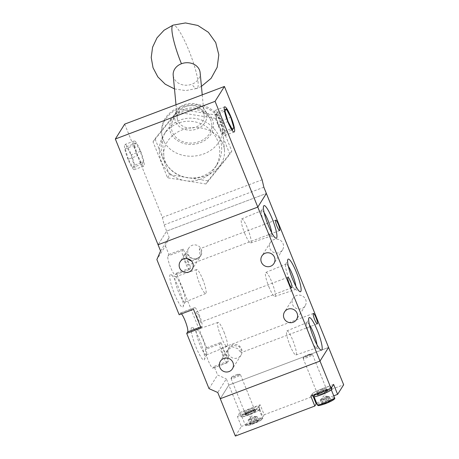 <?xml version="1.0" encoding="UTF-8"?>
<svg xmlns="http://www.w3.org/2000/svg" width="459" height="459" viewBox="0 0 459 459"><rect width="100%" height="100%" fill="white"/><g stroke="black" fill="none" stroke-linecap="round" stroke-linejoin="round"><path stroke-width="0.34" stroke-dasharray="2.29 1.72" d="M328.581 347.429L228.852 385.084L220.274 398.722L228.852 385.084L328.581 347.429M235.358 436.05L241.4 426.44L237.378 416.491L239.908 412.457L228.852 385.084L226.333 378.864L217.761 392.502M239.908 412.457L260.167 404.809L264.189 414.764L343.659 384.757M333.601 384.412L322.688 388.526A10.15 1.308 -22 0 0 312.172 393.92L310.806 396.088M316.721 403.341A10.15 1.308 158 0 1 326.71 398.481L333.75 395.824M264.189 414.764L262.823 416.933A10.15 1.308 158 0 1 252.307 422.32L241.4 426.44M237.378 416.491L248.285 412.371A10.15 1.308 -22 0 0 258.801 406.978L260.167 404.809M292.578 304.558A7.103 6.937 -147.8 0 0 305.137 305.866A7.103 6.937 -147.8 0 0 299.716 295.143A7.103 6.937 -147.8 0 0 292.578 304.558M269.961 248.571A7.103 6.937 -147.8 0 0 282.52 249.88A7.103 6.937 -147.8 0 0 277.093 239.15A7.103 6.937 -147.8 0 0 269.961 248.571M241.078 349.66L240.975 352.701L237.877 348.685L232.392 346.82L227.423 350.097L226.367 353.034L226.964 356.23L228.496 357.412L227.653 350.986L228.588 348.238L233.373 345.243L239.162 346.643L241.078 349.66M228.45 353.866A7.103 6.937 -147.8 0 0 241.009 355.18A7.103 6.937 -147.8 0 0 235.582 344.451A7.103 6.937 -147.8 0 0 228.45 353.866M191.581 261.091L199.235 258.119L200.176 255.37L199.326 248.944L200.858 250.126L201.461 253.322L200.405 256.26L195.448 259.536L189.951 257.671L186.853 253.655L186.75 256.696L187.714 258.71M188.236 254.332A7.103 6.937 -147.8 0 0 200.795 255.64A7.103 6.937 -147.8 0 0 195.368 244.917A7.103 6.937 -147.8 0 0 188.236 254.332M198.89 316.108A5.583 0.97 -110.7 0 1 200.222 322.35A5.583 0.97 -110.7 0 1 197.605 318.15A5.583 0.97 -110.7 0 1 196.28 311.908A5.583 0.97 -110.7 0 1 198.89 316.108M223.08 354.273A5.583 0.97 69.3 0 0 225.696 358.473A5.583 0.97 69.3 0 0 224.371 352.225A5.583 0.97 69.3 0 0 221.754 348.025A5.583 0.97 69.3 0 0 223.08 354.273M185.379 260.959A5.583 0.97 69.3 0 0 187.995 265.153A5.583 0.97 69.3 0 0 186.664 258.91A5.583 0.97 69.3 0 0 184.053 254.711A5.583 0.97 69.3 0 0 185.379 260.959M309.395 324.679A13.54 2.358 69.3 0 0 307.048 322.562A13.54 2.358 69.3 0 0 306.744 322.906A13.54 2.358 69.3 0 0 310.284 337.704A13.54 2.358 69.3 0 0 316.159 347.836A13.54 2.358 69.3 0 0 316.612 347.893A13.54 2.358 69.3 0 0 316.974 344.755M264.154 212.701A13.54 2.358 69.3 0 0 261.808 210.583A13.54 2.358 69.3 0 0 261.504 210.928A13.54 2.358 69.3 0 0 265.038 225.725A13.54 2.358 69.3 0 0 270.919 235.857A13.54 2.358 69.3 0 0 271.372 235.915A13.54 2.358 69.3 0 0 271.734 232.776M288.332 266.209A13.54 2.358 69.3 0 0 285.986 264.097A13.54 2.358 69.3 0 0 285.682 264.436A13.54 2.358 69.3 0 0 289.222 279.233A13.54 2.358 69.3 0 0 295.097 289.365A13.54 2.358 69.3 0 0 295.55 289.422A13.54 2.358 69.3 0 0 295.912 286.284M195.901 346.906A17.425 3.029 69.3 0 0 204.467 359.563A17.425 3.029 69.3 0 0 199.912 340.521A17.425 3.029 69.3 0 0 192.35 327.479A17.425 3.029 69.3 0 0 195.901 346.906M203.044 339.878A13.54 2.358 -110.7 0 1 206.584 354.681A13.54 2.358 -110.7 0 1 206.28 355.019A13.54 2.358 -110.7 0 1 199.929 344.841A13.54 2.358 -110.7 0 1 196.716 329.694A13.54 2.358 -110.7 0 1 197.169 329.751A13.54 2.358 -110.7 0 1 203.044 339.878M174.535 294.024A17.425 3.029 69.3 0 0 183.101 306.687A17.425 3.029 69.3 0 0 178.551 287.644A17.425 3.029 69.3 0 0 170.989 274.602A17.425 3.029 69.3 0 0 174.535 294.024M181.684 287.001A13.54 2.358 -110.7 0 1 185.218 301.804A13.54 2.358 -110.7 0 1 184.914 302.142A13.54 2.358 -110.7 0 1 178.562 291.964A13.54 2.358 -110.7 0 1 175.349 276.811A13.54 2.358 -110.7 0 1 175.803 276.869A13.54 2.358 -110.7 0 1 181.684 287.001M289.945 345.288A12.846 2.238 69.3 0 0 295.952 354.956A12.846 2.238 69.3 0 0 292.905 340.578A12.846 2.238 69.3 0 0 286.875 330.916A12.846 2.238 69.3 0 0 289.945 345.288M244.699 233.31A12.846 2.238 69.3 0 0 250.706 242.977A12.846 2.238 69.3 0 0 247.659 228.599A12.846 2.238 69.3 0 0 241.629 218.937A12.846 2.238 69.3 0 0 244.699 233.31M268.882 286.818A12.846 2.238 69.3 0 0 274.889 296.491A12.846 2.238 69.3 0 0 271.843 282.113A12.846 2.238 69.3 0 0 265.813 272.451A12.846 2.238 69.3 0 0 268.882 286.818M224.009 332.064A12.829 2.232 -110.7 0 1 227.073 346.413A12.829 2.232 -110.7 0 1 221.049 336.768A12.829 2.232 -110.7 0 1 218.008 322.413A12.829 2.232 -110.7 0 1 224.009 332.064M202.643 279.187A12.829 2.232 -110.7 0 1 205.707 293.536A12.829 2.232 -110.7 0 1 199.688 283.886A12.829 2.232 -110.7 0 1 196.647 269.531A12.829 2.232 -110.7 0 1 202.643 279.187M160.581 250.975L169.153 237.337L165.435 245.909L156.863 259.547M124.693 124.119L162.394 217.434L164.127 224.893L166.64 231.118L266.369 193.457L166.64 231.118L158.068 244.756L166.64 231.118L169.153 237.337M209.017 388.635L217.589 374.997L226.333 378.864M165.435 245.909L168.889 254.464L167.919 256.013A10.15 1.767 69.3 0 0 170.272 266.593A10.15 1.767 69.3 0 0 175.269 274.843A10.15 1.767 69.3 0 0 175.458 274.677L176.434 273.128L206.59 347.779L205.621 349.328A10.15 1.767 69.3 0 0 207.973 359.908A10.15 1.767 69.3 0 0 212.976 368.158A10.15 1.767 69.3 0 0 213.16 367.992L214.135 366.443L217.589 374.997M181.529 313.87A10.15 1.767 69.3 0 0 180.33 313.049A10.15 1.767 69.3 0 0 180.14 313.21L179.171 314.759M201.048 328.013L202.017 326.458A10.15 1.767 69.3 0 0 199.665 315.884A10.15 1.767 69.3 0 0 194.662 307.633A10.15 1.767 69.3 0 0 194.478 307.8L193.503 309.349M168.889 254.464L183.227 249.053L190.766 267.717L176.434 273.128M206.59 347.779L220.928 342.368L228.467 361.032L214.135 366.443M183.227 249.053L182.252 250.603L167.919 256.013M213.16 367.992L227.498 362.581L228.467 361.032M227.498 362.581A10.15 1.767 -110.7 0 1 227.308 362.742A10.15 1.767 -110.7 0 1 222.311 354.491A10.15 1.767 -110.7 0 1 219.953 343.917L205.621 349.328M220.928 342.368L219.953 343.917M175.458 274.677L189.791 269.267L190.766 267.717M189.791 269.267A10.15 1.767 -110.7 0 1 189.607 269.427A10.15 1.767 -110.7 0 1 184.61 261.177A10.15 1.767 -110.7 0 1 182.252 250.603M131.228 154.597A13.449 2.341 -110.7 0 1 134.43 169.641A13.449 2.341 -110.7 0 1 128.13 159.525A13.449 2.341 -110.7 0 1 124.928 144.482A13.449 2.341 -110.7 0 1 131.228 154.597M140.58 151.068A13.449 2.341 -110.7 0 1 143.782 166.112A13.449 2.341 -110.7 0 1 137.482 155.997A13.449 2.341 -110.7 0 1 134.28 140.953A13.449 2.341 -110.7 0 1 140.58 151.068M218.513 125.399A13.449 2.341 69.3 0 0 224.812 135.514A13.449 2.341 69.3 0 0 221.611 120.47A13.449 2.341 69.3 0 0 215.311 110.355A13.449 2.341 69.3 0 0 218.513 125.399M219.5 137.476A30.449 29.726 -147.8 0 0 193.973 118.302A30.449 29.726 -147.8 0 0 165.67 131.859A30.449 29.726 -147.8 0 0 163.398 158.659A30.449 29.726 -147.8 0 0 188.924 177.834A30.449 29.726 -147.8 0 0 217.222 164.27A30.449 29.726 -147.8 0 0 219.5 137.476M161.453 161.757A30.449 29.726 32.2 0 1 163.725 134.963A30.449 29.726 32.2 0 1 192.023 121.4A30.449 29.726 32.2 0 1 217.549 140.574A30.449 29.726 32.2 0 1 215.277 167.369A30.449 29.726 32.2 0 1 186.974 180.932A30.449 29.726 32.2 0 1 161.453 161.757M162.394 217.434L262.123 179.779M164.127 224.893L263.856 187.238M143.472 161.786L142.124 163.938L137.677 155.676L134.585 145.273L135.933 143.128L140.379 151.384L143.472 161.786L134.126 165.32L132.777 167.466L128.331 159.21L137.677 155.676M223.154 133.339L218.713 125.083L215.615 114.675L216.964 112.53L221.41 120.786L224.508 131.194L223.154 133.339L231.938 130.023M215.357 118.342L176.939 112.151L153.025 141.877L167.541 177.794L205.959 183.984L229.867 154.258L215.357 118.342L217.308 115.238L231.818 151.154L229.867 154.258M142.124 163.938L132.777 167.466M140.379 151.384L131.027 154.912L134.126 165.32M135.933 143.128L126.586 146.656L131.027 154.912M134.585 145.273L125.232 148.802L126.586 146.656M128.331 159.21L125.232 148.802M218.713 125.083L227.779 121.658M224.543 111.307L215.615 114.675M224.508 131.194L233.855 127.665M221.41 120.786L230.762 117.257M216.964 112.53L224.29 109.764M153.025 141.877L154.976 138.773L178.884 109.047L176.939 112.151M178.884 109.047L217.308 115.238M231.818 151.154L207.91 180.886L205.959 183.984M207.91 180.886L169.486 174.69L167.541 177.794M169.486 174.69L154.976 138.773M200.135 72.694A13.529 11.24 -5.4 0 1 191.879 84.204A13.529 11.24 -5.4 0 1 174.196 78.678A13.529 11.24 -5.4 0 1 173.192 75.253M203.194 112.111A13.529 11.24 -5.4 0 1 204.198 115.542A13.529 11.24 -5.4 0 1 193.905 127.665A13.529 11.24 -5.4 0 1 178.258 121.526A13.529 11.24 -5.4 0 1 177.254 118.101A13.529 11.24 -5.4 0 1 187.547 105.977A13.529 11.24 -5.4 0 1 203.194 112.111M175.912 122.415A16.082 13.351 174.6 0 0 196.922 128.973A16.082 13.351 174.6 0 0 205.54 111.227A16.082 13.351 174.6 0 0 205.121 110.47A16.082 13.351 174.6 0 0 189.469 103.527A16.082 13.351 174.6 0 0 175.395 113.287A16.082 13.351 174.6 0 0 175.912 122.415M210.32 119.139A20.299 16.857 -5.4 0 1 199.441 141.544A20.299 16.857 -5.4 0 1 172.917 133.265A20.299 16.857 -5.4 0 1 172.268 121.744A20.299 16.857 -5.4 0 1 190.026 109.42A20.299 16.857 -5.4 0 1 209.786 118.187A20.299 16.857 -5.4 0 1 210.32 119.139M222.19 142.256A30.449 25.285 -5.4 0 1 224.457 149.973A30.449 25.285 -5.4 0 1 201.294 177.249A30.449 25.285 -5.4 0 1 166.095 163.438A30.449 25.285 -5.4 0 1 163.834 155.721A30.449 25.285 -5.4 0 1 186.997 128.445A30.449 25.285 -5.4 0 1 222.19 142.256M244.779 412.274A5.072 0.654 158 0 1 249.621 409.738A5.072 0.654 158 0 1 254.16 408.608A5.072 0.654 158 0 1 254.125 408.745A5.072 0.654 158 0 1 249.283 411.281A5.072 0.654 158 0 1 244.75 412.411A5.072 0.654 158 0 1 244.779 412.274M255.135 411.235A5.072 0.654 -22 0 0 255.164 411.098A5.072 0.654 -22 0 0 250.631 412.228A5.072 0.654 -22 0 0 245.783 414.764A5.072 0.654 -22 0 0 245.754 414.902A5.072 0.654 -22 0 0 250.287 413.771A5.072 0.654 -22 0 0 255.135 411.235M259.805 409.468A10.15 1.308 158 0 1 250.115 414.54A10.15 1.308 158 0 1 241.05 416.801A10.15 1.308 158 0 1 241.107 416.531A10.15 1.308 158 0 1 250.798 411.459A10.15 1.308 158 0 1 259.869 409.199A10.15 1.308 158 0 1 259.805 409.468M258.801 406.978A10.15 1.308 158 0 1 249.111 412.05A10.15 1.308 158 0 1 240.046 414.311A10.15 1.308 158 0 1 240.103 414.041A10.15 1.308 158 0 1 249.794 408.969A10.15 1.308 158 0 1 258.865 406.708A10.15 1.308 158 0 1 258.801 406.978L262.823 416.933M231.055 378.526L245.112 413.312L245.008 414.993C245.358 414.466 247.407 413.427 251.153 411.889C257.929 409.893 257.459 410.639 249.759 414.116C242.989 416.101 243.454 415.361 251.159 411.884L255.72 410.616A5.783 0.746 -22 0 0 251.056 411.763A5.783 0.746 -22 0 0 245.014 414.942A5.783 0.746 -22 0 0 249.719 413.886A5.783 0.746 -22 0 0 255.72 410.616L254.584 409.6A5.106 0.66 158 0 1 249.283 412.486A5.106 0.66 158 0 1 245.129 413.421A5.106 0.66 158 0 1 250.459 410.61A5.106 0.66 158 0 1 254.584 409.6L254.521 409.508A5.072 0.654 -22 0 0 250.402 410.484A5.072 0.654 -22 0 0 245.112 413.312A5.072 0.654 -22 0 0 249.231 412.343A5.072 0.654 -22 0 0 254.521 409.508L240.47 374.722A5.072 0.654 158 0 1 235.18 377.556A5.072 0.654 158 0 1 231.055 378.526A5.072 0.654 158 0 1 231.066 378.434A5.072 0.654 158 0 1 236.345 375.697A5.072 0.654 158 0 1 240.396 374.664A5.072 0.654 158 0 1 240.47 374.722M235.84 374.934A4.039 0.522 158 0 1 239.064 374.108A4.039 0.522 158 0 1 234.91 376.414A4.039 0.522 158 0 1 231.64 377.109A4.039 0.522 158 0 1 235.84 374.934M251.532 411.293A9.3 1.199 158 0 1 259.083 409.514A9.3 1.199 158 0 1 249.386 414.701A9.3 1.199 158 0 1 241.83 416.485A9.3 1.199 158 0 1 251.532 411.293M251.475 423.915L249.857 419.91L252.106 419.061A4.229 0.545 158 0 1 248.979 419.945A4.229 0.545 158 0 1 248.726 419.715A4.229 0.545 158 0 1 249.466 419.17L248.095 419.985L249.713 423.99L252.45 422.366L257.883 420.295L258.71 420.593L255.973 422.217L251.475 423.915L249.702 424.001A4.951 0.637 158 0 1 253.988 421.741A4.951 0.637 158 0 1 258.647 420.387A4.951 0.637 158 0 1 258.79 420.605A4.951 0.637 158 0 1 253.655 423.238A4.951 0.637 158 0 1 249.667 424.053A4.951 0.637 158 0 1 249.702 424.001M250.832 418.361L249.466 419.17A4.229 0.545 158 0 1 253.081 417.512L250.832 418.361L252.45 422.366M254.355 418.212L255.726 417.397A4.229 0.545 158 0 1 252.106 419.061L254.355 418.212L255.973 422.217M257.092 416.588L256.214 416.623A4.229 0.545 158 0 1 256.369 416.629A4.229 0.545 158 0 1 255.726 417.397L257.092 416.588L258.71 420.593M255.33 416.663L253.081 417.512A4.229 0.545 158 0 1 256.214 416.623L255.33 416.663L256.948 420.668M248.095 419.985L249.857 419.91M316.848 392.152A5.072 0.654 158 0 1 321.69 389.616A5.072 0.654 158 0 1 326.229 388.486A5.072 0.654 158 0 1 326.194 388.624A5.072 0.654 158 0 1 321.352 391.16A5.072 0.654 158 0 1 316.819 392.29A5.072 0.654 158 0 1 316.848 392.152M327.204 391.114A5.072 0.654 -22 0 0 327.233 390.976A5.072 0.654 -22 0 0 322.7 392.106A5.072 0.654 -22 0 0 317.852 394.642A5.072 0.654 -22 0 0 317.823 394.78A5.072 0.654 -22 0 0 322.356 393.65A5.072 0.654 -22 0 0 327.204 391.114M313.118 396.679A10.15 1.308 158 0 1 313.176 396.41A10.15 1.308 158 0 1 322.866 391.338A10.15 1.308 158 0 1 331.937 389.077M330.87 386.857A10.15 1.308 158 0 1 321.18 391.929A10.15 1.308 158 0 1 312.114 394.189A10.15 1.308 158 0 1 312.172 393.92A10.15 1.308 158 0 1 321.862 388.848A10.15 1.308 158 0 1 330.933 386.587A10.15 1.308 158 0 1 330.87 386.857M303.129 358.404L317.18 393.191L317.077 394.872C317.427 394.344 319.475 393.311 323.222 391.768C329.998 389.771 329.528 390.517 321.828 393.994C315.058 395.979 315.528 395.239 323.228 391.762L327.795 390.494A5.783 0.746 -22 0 0 323.125 391.642A5.783 0.746 -22 0 0 317.089 394.82A5.783 0.746 -22 0 0 321.788 393.765A5.783 0.746 -22 0 0 327.795 390.494L326.653 389.479A5.106 0.66 158 0 1 321.352 392.365A5.106 0.66 158 0 1 317.198 393.3A5.106 0.66 158 0 1 322.528 390.489A5.106 0.66 158 0 1 326.653 389.479L326.59 389.393A5.072 0.654 -22 0 0 322.47 390.362A5.072 0.654 -22 0 0 317.18 393.191A5.072 0.654 -22 0 0 321.3 392.221A5.072 0.654 -22 0 0 326.59 389.393L312.539 354.606A5.072 0.654 158 0 1 307.249 357.435A5.072 0.654 158 0 1 303.129 358.404A5.072 0.654 158 0 1 303.135 358.313A5.072 0.654 158 0 1 308.414 355.576A5.072 0.654 158 0 1 312.464 354.543A5.072 0.654 158 0 1 312.539 354.606M307.914 354.813A4.039 0.522 158 0 1 311.133 353.987A4.039 0.522 158 0 1 306.979 356.293A4.039 0.522 158 0 1 303.709 356.987A4.039 0.522 158 0 1 307.914 354.813M323.601 391.171A9.3 1.199 158 0 1 331.151 389.393A9.3 1.199 158 0 1 321.455 394.579A9.3 1.199 158 0 1 313.904 396.364A9.3 1.199 158 0 1 323.601 391.171M323.549 403.794L321.925 399.789L324.174 398.94A4.229 0.545 158 0 1 321.048 399.829A4.229 0.545 158 0 1 320.795 399.594A4.229 0.545 158 0 1 321.535 399.049L320.164 399.864L321.782 403.868L324.519 402.245L329.952 400.173L330.778 400.472L328.047 402.095L323.549 403.794L321.77 403.886A4.951 0.637 158 0 1 326.056 401.619A4.951 0.637 158 0 1 330.715 400.271A4.951 0.637 158 0 1 330.859 400.489A4.951 0.637 158 0 1 325.729 403.117A4.951 0.637 158 0 1 321.736 403.931A4.951 0.637 158 0 1 321.77 403.886M322.901 398.24L321.535 399.049A4.229 0.545 158 0 1 325.15 397.391L322.901 398.24L324.519 402.245M326.424 398.091L327.795 397.276A4.229 0.545 158 0 1 324.174 398.94L326.424 398.091L328.047 402.095M329.16 396.467L328.283 396.501A4.229 0.545 158 0 1 328.437 396.507A4.229 0.545 158 0 1 327.795 397.276L329.16 396.467L330.778 400.472M327.399 396.542L325.15 397.391A4.229 0.545 158 0 1 328.283 396.501L327.399 396.542L329.017 400.546M320.164 399.864L321.925 399.789M322.688 388.526L326.71 398.481M313.348 396.834L312.172 393.92M248.285 412.371L252.307 422.32M202.017 326.458L200.629 326.986M180.14 313.21L194.478 307.8M174.489 88.92L185.786 90.595L196.986 88.426A33.828 5.887 -110.7 0 0 198.07 82.35A33.828 5.887 69.3 0 0 186.974 45.923A33.828 5.887 69.3 0 0 173.083 25.13M201.432 86.367L196.986 88.426A33.828 5.887 -110.7 0 1 191.879 84.204M164.012 141.487A30.449 25.285 -5.4 0 1 161.752 133.77A30.449 25.285 -5.4 0 1 184.914 106.494A30.449 25.285 -5.4 0 1 220.113 120.304A30.449 25.285 -5.4 0 1 222.374 128.021A30.449 25.285 -5.4 0 1 199.212 155.291A30.449 25.285 -5.4 0 1 164.012 141.487M211.874 118.554C210.211 113.384 198.254 104.147 183.141 109.581C168.264 115.467 168.069 129.295 171.362 133.85C173.026 139.02 184.983 148.257 200.09 142.824C214.967 136.937 215.168 123.11 211.874 118.554M255.181 420.811C251.63 422.085 248.767 423.554 246.592 425.212C247.384 425.751 249.61 425.298 253.276 423.846C256.828 422.573 259.691 421.104 261.865 419.446C261.073 418.906 258.847 419.36 255.181 420.811M254.923 419.692A9.3 1.199 -22 0 0 245.226 424.879A9.3 1.199 -22 0 0 252.777 423.1A9.3 1.199 -22 0 0 262.479 417.914A9.3 1.199 -22 0 0 254.923 419.692M327.25 400.69C323.698 401.969 320.835 403.432 318.661 405.09C319.453 405.63 321.679 405.177 325.345 403.725C328.896 402.451 331.759 400.982 333.934 399.324C333.142 398.785 330.916 399.238 327.25 400.69M334.548 397.792A9.3 1.199 -22 0 0 326.992 399.571A9.3 1.199 -22 0 0 317.295 404.763M305.137 305.866L296.566 319.504M282.52 249.88L273.943 263.518M241.009 355.18L232.438 368.818M228.978 347.618L228.588 348.238M200.795 255.64L200.405 256.26M199.235 258.119L192.218 269.278M291.849 287.753L200.222 322.35M317.324 323.876L240.975 352.701M228.496 357.412L225.696 358.473M279.623 230.556L187.995 265.153M275.681 220.113L199.326 248.944M316.159 347.836L320.979 350.102M270.919 235.857L275.733 238.123M295.097 289.365L299.916 291.637M206.584 354.681L204.467 359.563M185.218 301.804L183.101 306.687M295.952 354.956L316.612 347.893M250.706 242.977L271.372 235.915M274.889 296.491L295.55 289.422M227.073 346.413L206.28 355.019M205.707 293.536L184.914 302.142M293.112 298.304L284.54 311.942M270.489 242.318L261.917 255.956M227.423 350.097L220.406 361.256M188.764 248.078L180.192 261.716M287.908 277.311L196.28 311.908M313.382 313.428L221.754 348.025M186.853 253.655L184.053 254.711M306.744 322.906L308.861 318.018M261.504 210.928L263.621 206.039M285.682 264.436L287.799 259.547M194.662 307.633L180.33 313.049M227.308 362.742L212.976 368.158M189.607 269.427L175.269 274.843M197.169 329.751L192.35 327.479M175.803 276.869L170.989 274.602M286.875 330.916L307.048 322.562M241.629 218.937L261.808 210.583M265.813 272.451L285.986 264.097M218.008 322.413L196.716 329.694M196.647 269.531L175.349 276.811M143.782 166.112L134.43 169.641M224.812 135.514L234.159 131.985M165.67 131.859L163.725 134.963M134.28 140.953L124.928 144.482M215.311 110.355L224.658 106.827M217.222 164.27L215.277 167.369M163.834 155.721L161.752 133.77C158.55 103.212 208.128 93.361 219.855 119.403L222.374 128.021L224.457 149.973M202.235 94.841L204.198 115.542M175.992 104.75L177.254 118.101M175.395 113.287L172.268 121.744M205.121 110.47L209.786 118.187M255.164 411.098L254.16 408.608M241.05 416.801L240.046 414.311M245.754 414.902L244.75 412.411M259.869 409.199L258.865 406.708M259.083 409.514L262.479 417.914C263.718 418.895 260.643 420.88 253.253 423.864C243.643 427.042 246.477 425.304 245.226 424.879L241.83 416.485M239.064 374.108L240.396 374.664M256.369 416.629L251.687 416.043L248.726 419.715M231.64 377.109L231.066 378.434M257.883 420.295L258.647 420.387M327.233 390.976L326.229 388.486M312.608 395.411L312.114 394.189M317.823 394.78L316.819 392.29M331.438 387.844L330.933 386.587M311.133 353.987L312.464 354.543M331.151 389.393L331.346 389.875M328.437 396.507L323.756 395.922L320.795 399.594M303.709 356.987L303.135 358.313M313.904 396.364L314.099 396.846M329.952 400.173L330.715 400.271"/><path stroke-width="0.69" d="M331.065 388.44L310.806 396.088L314.828 406.043L235.358 436.05L220.274 398.722L320.009 361.067L328.581 347.429L343.659 384.757L337.623 394.361L333.601 384.412L331.065 388.44L257.797 207.095L158.068 244.756L160.581 250.975L156.863 259.547L179.171 314.759L193.503 309.349L201.048 328.013L186.71 333.423L209.017 388.635L217.761 392.502L220.274 398.722L320.009 361.067L328.581 347.429L263.856 187.238L262.123 179.779L224.422 86.464L215.07 101.341L257.797 207.095L266.369 193.457L257.797 207.095L158.068 244.756L115.341 138.997L215.07 101.341M333.75 395.824L337.623 394.361M314.828 406.043L316.194 403.874A10.15 1.308 158 0 1 316.721 403.341M297.099 313.256A7.103 6.937 32.2 0 1 289.962 322.671A7.103 6.937 32.2 0 1 284.54 311.942A7.103 6.937 32.2 0 1 297.099 313.256M274.476 257.264A7.103 6.937 32.2 0 1 267.345 266.679A7.103 6.937 32.2 0 1 261.917 255.956A7.103 6.937 32.2 0 1 274.476 257.264M232.965 362.564A7.103 6.937 32.2 0 1 225.834 371.979A7.103 6.937 32.2 0 1 220.406 361.256A7.103 6.937 32.2 0 1 232.965 362.564M187.714 258.71L188.66 259.719L191.581 261.091M192.751 263.024A7.103 6.937 32.2 0 1 185.614 272.445A7.103 6.937 32.2 0 1 180.192 261.716A7.103 6.937 32.2 0 1 192.751 263.024M290.518 281.51A5.583 0.97 -110.7 0 1 291.849 287.753A5.583 0.97 -110.7 0 1 289.233 283.553A5.583 0.97 -110.7 0 1 287.908 277.311A5.583 0.97 -110.7 0 1 290.518 281.51M315.993 317.628A5.583 0.97 -110.7 0 1 317.324 323.876A5.583 0.97 -110.7 0 1 314.708 319.676A5.583 0.97 -110.7 0 1 313.382 313.428A5.583 0.97 -110.7 0 1 315.993 317.628M278.292 224.313A5.583 0.97 -110.7 0 1 279.623 230.556A5.583 0.97 -110.7 0 1 277.007 226.362A5.583 0.97 -110.7 0 1 275.681 220.113A5.583 0.97 -110.7 0 1 278.292 224.313M317.427 330.681A17.425 3.029 -110.7 0 1 320.979 350.102A17.425 3.029 -110.7 0 1 313.417 337.067A17.425 3.029 -110.7 0 1 308.861 318.018A17.425 3.029 -110.7 0 1 317.427 330.681M316.974 344.755A13.54 2.358 69.3 0 0 313.399 332.741A13.54 2.358 69.3 0 0 309.395 324.679M272.187 218.702A17.425 3.029 -110.7 0 1 275.733 238.123A17.425 3.029 -110.7 0 1 268.171 225.088A17.425 3.029 -110.7 0 1 263.621 206.039A17.425 3.029 -110.7 0 1 272.187 218.702M271.734 232.776A13.54 2.358 69.3 0 0 268.159 220.762A13.54 2.358 69.3 0 0 264.154 212.701M296.365 272.21A17.425 3.029 -110.7 0 1 299.916 291.637A17.425 3.029 -110.7 0 1 292.354 278.596A17.425 3.029 -110.7 0 1 287.799 259.547A17.425 3.029 -110.7 0 1 296.365 272.21M295.912 286.284A13.54 2.358 69.3 0 0 292.337 274.275A13.54 2.358 69.3 0 0 288.332 266.209M186.71 333.423L187.685 331.874A10.15 1.767 69.3 0 0 186.176 323.624A10.15 1.767 69.3 0 0 181.529 313.87M230.957 116.942A13.449 2.341 -110.7 0 1 234.159 131.985A13.449 2.341 -110.7 0 1 227.859 121.87A13.449 2.341 -110.7 0 1 224.658 106.827A13.449 2.341 -110.7 0 1 230.957 116.942M115.341 138.997L124.693 124.119L224.422 86.464M227.779 121.658L228.06 121.555L224.967 111.147L224.543 111.307M231.938 130.023L232.506 129.811L228.06 121.555M224.29 109.764L226.316 109.001L230.762 117.257L233.855 127.665L232.506 129.811M224.967 111.147L226.316 109.001M175.992 104.75L173.192 75.253A13.529 11.24 -5.4 0 1 181.448 63.744A13.529 11.24 -5.4 0 1 199.131 69.269A13.529 11.24 -5.4 0 1 200.135 72.694L202.235 94.841M331.438 387.844L331.937 389.077A10.15 1.308 158 0 1 331.88 389.347A10.15 1.308 158 0 1 322.184 394.419A10.15 1.308 158 0 1 313.118 396.679L312.608 395.411M316.194 403.874L313.348 396.834M200.629 326.986L187.685 331.874M201.432 86.367L211.111 78.323L217.187 67.284L218.805 54.787L215.73 42.561L208.397 32.314L197.823 25.457L185.476 22.95L173.083 25.13A33.828 5.887 69.3 0 0 171.999 31.206A33.828 5.887 -110.7 0 0 181.448 63.744M334.548 397.792C335.787 398.773 332.712 400.759 325.322 403.742C315.712 406.921 318.546 405.182 317.295 404.763A9.3 1.199 -22 0 0 324.852 402.979A9.3 1.199 -22 0 0 334.548 397.792L331.346 389.875M173.083 25.13L164.07 30.225L157.012 37.827L152.583 47.214L151.212 57.501L153.025 67.725L157.85 76.917L165.24 84.209L174.489 88.92M314.099 396.846L317.295 404.763"/></g></svg>
